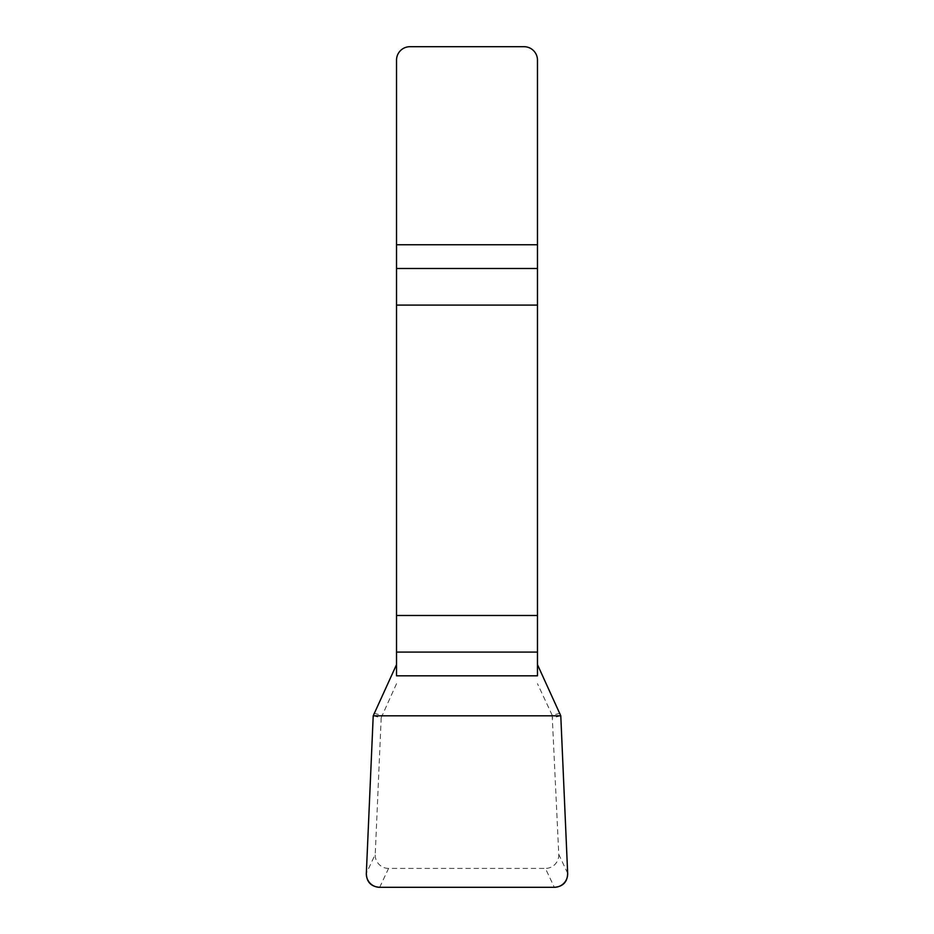 <?xml version="1.0" encoding="UTF-8"?>
<svg xmlns="http://www.w3.org/2000/svg" width="934" height="934" viewBox="0 0 934 934"><rect width="100%" height="100%" fill="white"/><g stroke="black" fill="none" stroke-linecap="round" stroke-linejoin="round"><path stroke-width="0.7" stroke-dasharray="4.67 3.5" d="M537.47 675.819L537.47 60.126A13.426 13.426 0 0 0 524.044 46.7L409.956 46.7A13.426 13.426 0 0 0 396.53 60.126L396.53 675.819M560.155 713.272L552.181 715.222L537.47 683.688M552.181 715.222L558.765 854.388A13.543 13.426 -115.2 0 1 545.421 868.41L554.317 887.3M379.683 887.3L388.579 868.41L545.421 868.41M388.579 868.41A13.543 13.426 -64.8 0 1 375.234 854.388L366.338 873.278M373.215 715.818L381.2 717.767L375.234 854.388M381.2 717.767L396.53 683.688M373.845 713.272L381.819 715.222M560.785 715.818L552.8 717.767M567.662 873.278L558.765 854.388"/><path stroke-width="1.4" d="M396.53 652.095L396.53 675.819L537.47 675.819L537.47 615.494L396.53 615.494L396.53 652.095L537.47 652.095M396.53 305.091L537.47 305.091L537.47 60.126A13.426 13.426 0 0 0 524.044 46.7L409.956 46.7A13.426 13.426 0 0 0 396.53 60.126L396.53 615.494M537.47 305.091L537.47 615.494M396.53 664.611L373.215 715.818L366.338 873.278A13.543 13.426 -64.8 0 0 379.683 887.3L554.317 887.3A13.543 13.426 -115.2 0 0 567.662 873.278L560.785 715.818L537.47 664.611M567.662 873.29C567.44 882.023 562.968 886.693 554.247 887.3L379.753 887.3C371.031 886.693 366.56 882.023 366.338 873.29L373.215 715.818L560.785 715.818L567.662 873.29M537.47 268.49L396.53 268.49M396.53 244.755L537.47 244.755"/></g></svg>
